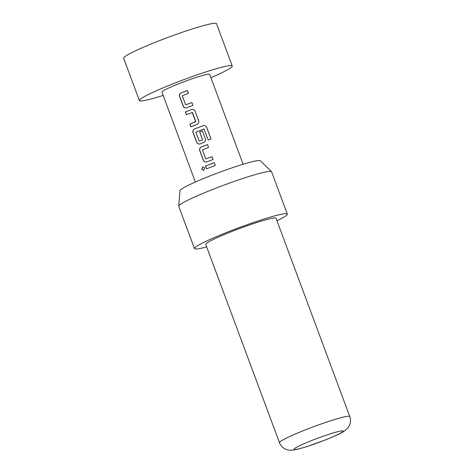 <?xml version="1.0" encoding="UTF-8"?>
<svg xmlns="http://www.w3.org/2000/svg" width="474" height="474" viewBox="0 0 474 474"><rect width="100%" height="100%" fill="white"/><g stroke="black" fill="none" stroke-linecap="round" stroke-linejoin="round"><path stroke-width="0.71" d="M201.788 169.265L202.759 166.872L204.667 168.027L203.636 170.439L201.788 169.265M203.702 170.421L201.954 169.23L202.807 166.86M185.654 104.79L191.905 102.574L192.936 105.352L186.584 107.823C185.061 108.244 183.942 107.705 183.225 106.212L179.605 96.495C179.166 94.877 179.646 93.686 181.038 92.928L187.396 90.451L188.427 93.23L182.318 95.813L185.654 104.79L191.923 102.591M186.673 107.811C185.168 108.226 184.054 107.687 183.337 106.188L179.723 96.477C179.279 94.853 179.753 93.668 181.133 92.916L187.414 90.469M191.01 126.825L189.979 124.052L195.78 121.492L192.438 112.516L186.389 114.726L185.358 111.947L191.52 109.482L193.765 109.613L195.069 111.088L198.683 120.805C199.092 122.428 198.547 123.619 197.066 124.384L190.898 126.848L189.867 124.07L195.667 121.747M186.507 114.702L185.47 111.929L191.52 109.482M199.193 141.187L202.605 139.842L199.667 131.95L202.434 130.895L205.396 138.852C205.799 140.476 205.26 141.667 203.773 142.425L200.004 143.912C198.488 144.333 197.362 143.794 196.645 142.301L193.031 132.584C192.592 130.966 193.072 129.775 194.464 129.011L203.139 125.681C204.768 125.278 205.953 125.829 206.7 127.334L211.037 138.995L208.252 140.002L203.915 128.898L195.851 132.21L199.193 141.187L202.653 139.848L199.72 131.956L202.457 130.913M200.093 143.9C198.588 144.315 197.48 143.776 196.757 142.283L193.149 132.566C192.705 130.942 193.173 129.757 194.553 129.005L203.139 125.681M205.787 158.926L212.038 156.71L213.069 159.489L206.717 161.96C205.195 162.381 204.075 161.841 203.358 160.348L199.744 150.631C199.305 149.008 199.779 147.817 201.177 147.059L207.529 144.588L208.56 147.367L202.451 149.95L205.787 158.926L212.056 156.728M206.806 161.948C205.301 162.363 204.187 161.824 203.47 160.325L199.856 150.608C199.418 148.99 199.886 147.805 201.266 147.047L207.547 144.606M206.634 168.839L205.603 166.066L214.26 162.653L215.273 165.414L206.516 168.857L205.485 166.084L214.242 162.635M163.169 95.434A49.533 4.088 -20.4 0 1 139.397 100.535A49.533 4.088 -20.4 0 1 173.762 83.513A49.533 4.088 -20.4 0 1 232.254 66.005A49.533 4.088 -20.4 0 1 210.924 77.677M139.397 100.535L123.667 58.231A49.533 4.088 -20.4 0 1 158.026 41.208A49.533 4.088 -20.4 0 1 216.523 23.7L232.254 66.005M178.71 206.137L179.984 190.637A42.938 3.543 -20.4 0 1 209.786 176.02A42.938 3.543 -20.4 0 1 260.404 160.727L271.495 171.629A49.533 4.088 159.6 0 0 213.093 189.274A49.533 4.088 159.6 0 0 178.71 206.137A49.533 4.088 159.6 0 0 178.728 206.297L194.464 248.601A49.533 4.088 159.6 0 0 206.67 246.913M276.976 220.766A49.533 4.088 159.6 0 0 287.321 214.07L271.584 171.766A49.533 4.088 159.6 0 0 271.495 171.629M287.321 214.07A49.533 4.088 159.6 0 0 228.823 231.579A49.533 4.088 159.6 0 0 194.464 248.601M349.788 416.563L276.046 218.259A37.505 3.093 159.6 0 0 231.756 231.519A37.505 3.093 159.6 0 0 205.74 244.406L279.482 442.71A37.505 3.093 -20.4 0 1 305.505 429.817A37.505 3.093 -20.4 0 1 349.788 416.563C351.193 420.74 350.511 424.597 347.738 428.135L343.798 431.453C341.073 433.289 334.863 436.151 325.17 440.038L306.139 446.84L296.807 449.471L291.273 450.3L288.601 450.128C284.193 449.263 281.153 446.786 279.482 442.71M195.371 182.016L161.948 92.152A25.478 2.103 -20.4 0 1 179.622 83.394A25.478 2.103 -20.4 0 1 209.704 74.388L243.126 164.259M206.717 161.96L206.314 162.013M200.004 143.912L199.601 143.966M186.584 107.823L186.175 107.876M195.715 121.753L192.189 112.397M203.133 125.711C204.744 125.314 205.917 125.865 206.664 127.376L211.001 139.036M191.567 109.488L193.771 109.618M324.951 440.085A26.183 2.163 159.6 0 0 342.281 430.866A26.183 2.163 159.6 0 0 312.194 440.34A26.183 2.163 159.6 0 0 294.864 449.559A26.183 2.163 159.6 0 0 324.951 440.085"/></g></svg>
